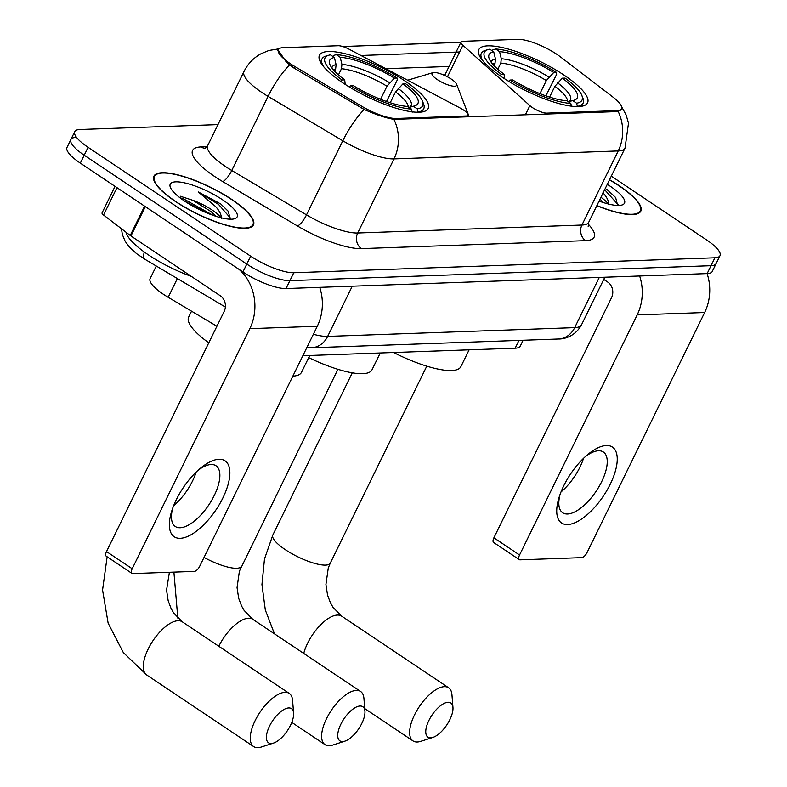 <?xml version="1.0" encoding="UTF-8"?>
<svg xmlns="http://www.w3.org/2000/svg" width="787" height="787" viewBox="0 0 787 787"><rect width="100%" height="100%" fill="white"/><g stroke="black" fill="none" stroke-linecap="round" stroke-linejoin="round"><path stroke-width="1.18" d="M396.255 118.473A30.841 8.293 26.1 0 1 361.705 106.245L294.623 66.393A30.841 8.293 26.1 0 1 290.373 63.717A30.841 8.293 26.1 0 1 278.382 49.591A30.841 8.293 26.1 0 1 282.976 47.692L338.194 45.735A11.421 3.069 -153.9 0 1 349.29 49.306L460.297 108.104A11.421 3.069 -153.9 0 1 463.573 110.052A11.421 3.069 -153.9 0 1 468.009 115.286A11.421 3.069 -153.9 0 1 466.307 115.984L396.255 118.473L395.782 119.447M502.372 77.303A60.54 16.281 26.1 0 0 587.564 102.841A60.54 16.281 26.1 0 0 564.023 75.119A60.54 16.281 26.1 0 0 478.83 49.581A60.54 16.281 26.1 0 0 502.372 77.303M343.004 82.96A60.54 16.281 26.1 0 0 428.197 108.498A60.54 16.281 26.1 0 0 404.656 80.776A60.54 16.281 26.1 0 0 319.463 55.238A60.54 16.281 26.1 0 0 343.004 82.96M216.897 326.241L168.172 297.289A34.264 9.218 -153.9 0 1 163.45 294.318A34.264 9.218 -153.9 0 1 150.12 278.618L156.298 266.026M517.954 39.35L462.736 41.308A11.421 3.069 -153.9 0 0 461.034 42.016A11.421 3.069 -153.9 0 0 462.904 45.272L529.877 105.635A11.421 3.069 -153.9 0 0 546.827 113.131L616.88 110.642A30.841 8.293 26.1 0 0 621.474 108.744A30.841 8.293 26.1 0 0 613.25 97.313L560.541 56.959A30.841 8.293 26.1 0 0 517.954 39.35M523.109 340.25L520.256 346.083A34.264 9.218 -153.9 0 1 515.151 348.188L302.847 355.724M175.481 201.521A55.395 14.894 26.1 0 0 253.444 224.895A55.395 14.894 26.1 0 0 231.899 199.524A55.395 14.894 26.1 0 0 153.937 176.15A55.395 14.894 26.1 0 0 175.481 201.521M596.831 205.692A55.395 14.894 26.1 0 0 640.805 211.142A55.395 14.894 26.1 0 0 619.261 185.771A55.395 14.894 26.1 0 0 609.541 179.741M621.494 109.285L616.693 111.606L393.913 119.368C386.142 118.08 376.225 114.774 364.165 109.472L293.63 67.839L286.448 62.222L277.978 49.837M75.985 137.41A34.264 9.218 26.1 0 0 70.889 139.525L67.013 147.425A34.264 9.218 26.1 0 0 80.333 163.125L242.917 271.968A34.264 9.218 26.1 0 0 286.035 288.544L707.139 273.591L711.015 265.691A34.264 9.218 26.1 0 0 716.111 263.576A34.264 9.218 26.1 0 1 711.015 265.691L289.911 280.634L711.015 265.691L714.881 257.782A34.264 9.218 26.1 0 0 719.987 255.677A34.264 9.218 26.1 0 0 706.667 239.976L611.302 176.14M242.917 271.968L246.793 264.068A34.264 9.218 26.1 0 0 289.911 280.634A34.264 9.218 26.1 0 1 246.793 264.068L84.209 155.216L246.793 264.068L250.66 256.168A34.264 9.218 26.1 0 0 293.777 272.735L714.881 257.782M70.889 139.525A34.264 9.218 26.1 0 0 84.209 155.216A34.264 9.218 26.1 0 1 70.889 139.525L74.755 131.616A34.264 9.218 26.1 0 0 88.085 147.317L250.66 256.168M460.887 42.321L342.67 46.522L460.956 42.331M360.948 55.483L459.618 51.981M217.979 124.612L79.861 129.511A34.264 9.218 26.1 0 0 74.755 131.616M639.634 275.991A45.695 39.311 88 0 1 637.175 314.908L519.558 554.992A5.716 2.469 123.8 0 0 519.292 559.636A5.716 2.469 123.8 0 0 520.05 559.832L581.701 557.639A5.716 2.469 123.8 0 0 587.033 552.592L704.65 312.518A45.695 39.311 88 0 0 707.1 273.591A34.264 9.218 26.1 0 0 712.245 271.485L719.987 255.677M231.604 199.534A54.824 14.746 26.1 0 0 154.449 176.396A54.824 14.746 26.1 0 0 175.767 201.511A54.824 14.746 26.1 0 0 252.922 224.639A54.824 14.746 26.1 0 0 231.604 199.534M125.989 232.195A57.117 15.356 26.1 0 0 148.468 254.909A57.117 15.356 26.1 0 0 191.29 276.355M220.911 217.724A25.814 6.945 26.1 0 0 211.988 209.932A25.814 6.945 26.1 0 0 192.845 200.311L211.142 211.664L216.277 216.395M230.296 219.199L228.25 211.25L220.744 203.971L198.304 191.969L215.589 206.538C219.573 210.916 221.491 214.861 221.344 218.363M184.729 201.197A37.235 10.015 26.1 0 0 234.565 218.766A37.235 10.015 26.1 0 0 222.652 199.849A37.235 10.015 26.1 0 0 185.693 183.135A37.235 10.015 26.1 0 0 170.346 187.306A37.235 10.015 26.1 0 0 184.729 201.197M192.845 200.311L180.184 196.189M198.304 191.969L218.599 204.463L230.719 218.422M184.856 201.285L206.647 212.854M220.744 203.971L228.437 211.487M179.83 197.675L183.833 199.032L213.08 215.333M180.253 538.298A45.695 19.773 -56.2 0 1 171.832 510.724A45.695 19.773 -56.2 0 1 200.075 468.54A45.695 19.773 -56.2 0 1 218.973 459.264A45.695 19.773 -56.2 0 1 222.878 497.955A45.695 19.773 -56.2 0 1 180.253 538.298M172.746 508.038A36.556 15.819 123.8 0 0 175.324 526.503A36.556 15.819 123.8 0 0 180.174 527.752A36.556 15.819 123.8 0 0 211.723 500.247A36.556 15.819 123.8 0 0 216.002 465.756A36.556 15.819 123.8 0 0 211.152 464.517A36.556 15.819 123.8 0 0 197.94 470.41M239.061 269.39A45.695 39.311 88 0 1 249.813 328.661L132.196 568.745A5.716 2.469 123.8 0 0 131.921 573.379A5.716 2.469 123.8 0 0 132.678 573.575L194.34 571.392A5.716 2.469 123.8 0 0 199.662 566.345L317.279 326.261L249.813 328.661M319.729 287.344A45.695 39.311 88 0 1 317.279 326.261M196.16 472.092A36.556 15.819 -56.2 0 1 173.622 505.746M131.921 573.379L106.255 556.193A5.716 2.469 -56.2 0 1 106.52 551.549L224.138 311.475A11.421 9.828 -92 0 0 220.419 295.863L130.947 235.962A5.716 1.535 -153.9 0 1 130.249 235.461L103.559 215.028A5.716 1.535 -153.9 0 1 102.044 212.913L115.05 186.362M596.9 205.545A54.824 14.746 26.1 0 0 640.293 210.896A54.824 14.746 26.1 0 0 618.976 185.781A54.824 14.746 26.1 0 0 609.472 179.879M608.282 203.971A25.814 6.945 26.1 0 0 600.943 197.281M600.019 199.17L603.639 202.653M617.657 205.456L615.621 197.498L606.688 189.254M599.074 201.098A37.235 10.015 26.1 0 0 621.937 205.014A37.235 10.015 26.1 0 0 610.014 186.096A37.235 10.015 26.1 0 0 607.289 184.335M602.95 192.785C606.934 197.173 608.863 201.118 608.715 204.61M604.652 189.716L618.08 204.679M608.105 190.228L615.798 197.734M599.271 200.695L600.451 201.59M271.289 743.499A20.56 8.893 123.8 0 0 273.522 743.076A20.56 8.893 123.8 0 0 287.393 730.661A20.56 8.893 123.8 0 0 293.59 713.101A20.56 8.893 123.8 0 0 288.711 707.936A20.56 8.893 123.8 0 0 269.538 726.086A20.56 8.893 123.8 0 0 271.289 743.499M273.522 743.076L261.363 747.001A31.982 13.841 -56.2 0 1 257.89 747.65A31.982 13.841 -56.2 0 1 253.65 746.558A31.982 13.841 -56.2 0 1 257.388 716.386A31.982 13.841 -56.2 0 1 285.002 692.324A31.982 13.841 -56.2 0 1 289.242 693.406A31.982 13.841 -56.2 0 1 292.577 700.371L293.59 713.101M402.954 83.855L405.649 83.756A54.372 14.619 26.1 0 1 422.511 101.169A54.372 14.619 26.1 0 1 417.248 108.881L413.283 106.235A49.119 13.212 26.1 0 0 414.562 105.93A49.119 13.212 26.1 0 0 402.954 83.855L395.527 91.951L390.234 102.753M191.536 311.18L188.664 317.033A62.822 16.891 26.1 0 0 208.781 342.817M332.999 56.585L333.55 55.474L336.236 54.647A54.372 14.619 26.1 0 1 397.091 78.021L397.287 79.959L386.506 101.503M417.248 108.881L417.995 112.01A56.654 15.238 26.1 0 0 423.74 108.773A56.654 15.238 26.1 0 0 423.593 103.953L422.511 101.169M412.181 112.216L411.434 109.088A54.372 14.619 26.1 0 1 350.579 85.714L349.261 86.954M397.091 78.021L394.395 78.12A49.119 13.212 26.1 0 0 340.2 57.294L336.236 54.647M350.579 85.714L353.274 85.616A49.119 13.212 26.1 0 0 407.469 106.442L411.434 109.088M340.2 57.294L341.912 64.396L341.469 68.735L338.449 74.903M380.574 99.29L386.968 86.216L394.395 78.12M409.083 107.514L413.283 106.235M292.843 376.147A62.822 16.891 26.1 0 0 301.5 372.31L309.753 355.478M334.554 71.174L335.646 68.941L336.098 64.603L334.377 57.5L330.422 54.854A54.372 14.619 26.1 0 0 328.74 55.238L325.887 56.093A56.654 15.238 26.1 0 0 321.991 58.917A56.654 15.238 26.1 0 0 323.851 66.934M340.604 81.317L342.02 79.979A54.372 14.619 26.1 0 1 328.74 55.238M334.377 57.5A49.119 13.212 26.1 0 0 329.861 64.426A49.119 13.212 26.1 0 0 344.716 79.88L342.02 79.979M344.716 79.88L345.178 84.268M430.656 737.842A20.56 8.893 123.8 0 0 432.889 737.419A20.56 8.893 123.8 0 0 446.76 725.004A20.56 8.893 123.8 0 0 452.958 707.444A20.56 8.893 123.8 0 0 448.078 702.27A20.56 8.893 123.8 0 0 428.905 720.43A20.56 8.893 123.8 0 0 430.656 737.842M432.889 737.419L420.73 741.344A31.982 13.841 -56.2 0 1 417.258 741.993A31.982 13.841 -56.2 0 1 413.018 740.901A31.982 13.841 -56.2 0 1 416.756 710.73A31.982 13.841 -56.2 0 1 444.37 686.667A31.982 13.841 -56.2 0 1 448.61 687.749A31.982 13.841 -56.2 0 1 451.945 694.714L452.958 707.444M562.321 78.198L565.017 78.1A54.372 14.619 26.1 0 1 581.878 95.512A54.372 14.619 26.1 0 1 576.615 103.225L572.651 100.579A49.119 13.212 26.1 0 0 573.93 100.274A49.119 13.212 26.1 0 0 562.321 78.198L554.894 86.295L549.601 97.096M492.367 50.929L492.918 49.817L495.603 48.991A54.372 14.619 26.1 0 1 556.458 72.365L556.655 74.303L545.873 95.847M576.615 103.225L577.363 106.353A56.654 15.238 26.1 0 0 583.108 103.117A56.654 15.238 26.1 0 0 582.96 98.296L581.878 95.512M571.549 106.56L570.801 103.431A54.372 14.619 26.1 0 1 509.946 80.058L508.628 81.297M556.458 72.365L553.763 72.463A49.119 13.212 26.1 0 0 499.568 51.637L495.603 48.991M509.946 80.058L512.642 79.959A49.119 13.212 26.1 0 0 566.837 100.785L570.801 103.431M499.568 51.637L501.28 58.74L500.837 63.078L497.817 69.246M539.941 93.633L546.335 80.559L553.763 72.463M568.45 101.857L572.651 100.579M393.648 352.507A62.822 16.891 26.1 0 0 460.867 366.653L469.121 349.822M493.921 65.518L495.013 63.285L495.466 58.946L493.744 51.844L489.789 49.197A54.372 14.619 26.1 0 0 488.107 49.571L485.245 50.437A56.654 15.238 26.1 0 0 481.359 53.26A56.654 15.238 26.1 0 0 483.218 61.278M499.971 75.66L501.388 74.322A54.372 14.619 26.1 0 1 488.107 49.571M493.744 51.844A49.119 13.212 26.1 0 0 489.229 58.769A49.119 13.212 26.1 0 0 504.083 74.224L501.388 74.322M504.083 74.224L504.546 78.611M342.64 741.57A20.56 8.893 123.8 0 0 344.863 741.147A20.56 8.893 123.8 0 0 358.744 728.732A20.56 8.893 123.8 0 0 364.932 711.173A20.56 8.893 123.8 0 0 360.062 705.998A20.56 8.893 123.8 0 0 340.879 724.158A20.56 8.893 123.8 0 0 342.64 741.57M344.863 741.147L332.704 745.073A31.982 13.841 -56.2 0 1 329.241 745.722A31.982 13.841 -56.2 0 1 325.001 744.63A31.982 13.841 -56.2 0 1 328.74 714.458A31.982 13.841 -56.2 0 1 356.344 690.396A31.982 13.841 -56.2 0 1 360.594 691.478A31.982 13.841 -56.2 0 1 363.928 698.443L364.932 711.173M451.305 79.113A13.704 3.689 26.1 0 0 432.958 72.65A13.704 3.689 26.1 0 0 437.346 79.615A13.704 3.689 26.1 0 0 450.951 85.763A13.704 3.689 26.1 0 0 456.598 84.229A13.704 3.689 26.1 0 0 451.305 79.113M308.701 357.613A62.822 16.891 26.1 0 0 371.995 369.811L380.239 352.979M567.624 524.545A45.695 19.773 -56.2 0 1 559.203 496.971A45.695 19.773 -56.2 0 1 587.446 454.788A45.695 19.773 -56.2 0 1 606.344 445.511A45.695 19.773 -56.2 0 1 610.25 484.202A45.695 19.773 -56.2 0 1 567.624 524.545M560.118 494.285A36.556 15.819 123.8 0 0 562.695 512.76A36.556 15.819 123.8 0 0 567.545 514A36.556 15.819 123.8 0 0 599.094 486.504A36.556 15.819 123.8 0 0 603.363 452.013A36.556 15.819 123.8 0 0 598.523 450.764A36.556 15.819 123.8 0 0 585.312 456.657M583.521 458.339A36.556 15.819 -56.2 0 1 560.983 492.003M519.292 559.636L493.626 542.45A5.716 2.469 -56.2 0 1 493.892 537.806L611.509 297.722A11.421 9.828 -92 0 0 607.79 282.11L603.747 279.405M465.835 116.958L466.307 115.984M177.36 278.539L168.172 297.289M294.623 66.393L293.856 67.967M361.705 106.245L360.928 107.809M546.355 114.105L546.827 113.131M616.88 110.642L616.408 111.616M518.967 340.397L515.151 348.188M447.449 76.821L462.904 45.272M525.362 114.843L529.877 105.635M618.129 111.41A39.98 34.402 88 0 1 618.218 150.947L394.002 158.905A45.695 12.287 -153.9 0 1 342.807 140.784L268.062 96.378A45.695 12.287 -153.9 0 1 261.766 92.413A45.695 12.287 -153.9 0 1 244 71.489L207.699 145.585A45.695 12.287 26.1 0 0 225.466 166.51A45.695 12.287 26.1 0 0 231.762 170.484L306.507 214.881A45.695 12.287 26.1 0 0 357.701 233.001L581.918 225.043A45.695 12.287 26.1 0 0 588.725 222.229L588.174 226.528M289.547 64.947A39.98 11.067 -59.3 0 0 268.062 96.378L231.762 170.484A11.421 3.158 120.7 0 1 222.682 181.561A57.117 15.356 -153.9 0 1 201.108 146.923L207.02 146.716M588.115 224.029A57.117 15.356 -153.9 0 1 585.636 240.655L361.42 248.613A11.421 9.828 -92 0 1 357.701 233.001L394.002 158.905A39.98 34.402 -92 0 0 393.913 119.368M621.563 106.629L626.118 114.941L628.498 123.146L625.026 148.133A45.695 12.287 -153.9 0 1 618.218 150.947L581.918 225.043A11.421 9.828 -92 0 0 585.636 240.655M361.42 248.613A57.117 15.356 -153.9 0 1 297.427 225.958A11.421 3.158 120.7 0 0 306.507 214.881L342.807 140.784A39.98 11.067 -59.3 0 1 364.165 109.472M385.905 68.705L449.062 66.462M297.427 225.958L222.682 181.561M88.085 147.317L80.333 163.125M293.777 272.735L286.035 288.544M201.108 146.923A11.421 9.828 -92 0 0 205.151 148.418M313.354 334.268A45.695 12.287 26.1 0 0 327.658 336.393L352.251 286.193M558.396 339A22.843 19.655 -92 0 0 574.697 327.628A45.695 12.287 26.1 0 0 581.504 324.815C575.012 336.757 563.708 339.158 558.396 339L311.347 347.765A22.843 19.655 -92 0 0 327.658 336.393L574.697 327.628L599.291 277.418M225.357 307.048L144.867 259.238A22.843 6.326 -59.3 0 1 144.247 251.968M145.32 206.627L130.947 235.962M106.52 551.549L132.196 568.745M130.249 235.461L144.611 206.155M116.978 187.65L103.559 215.028M169.402 572.277L166.559 590.122L168.182 600.786L171.074 608.469L173.632 612.935L182.279 621.799A31.982 13.841 123.8 0 0 178.039 620.707A31.982 13.841 123.8 0 0 150.435 644.769A31.982 13.841 123.8 0 0 146.687 674.951L253.65 746.558M408.207 106.934A42.262 11.362 26.1 0 0 395.527 91.951M389.545 82.694A43.934 11.815 26.1 0 0 341.912 64.396M409.063 107.504A43.934 11.815 26.1 0 0 398.104 88.429M386.968 86.216A42.262 11.362 26.1 0 0 341.469 68.735M336.098 64.603A43.934 11.815 26.1 0 0 331.888 67.987M335.646 68.941A42.262 11.362 26.1 0 0 333.334 69.807M426.78 366.152L330.274 563.138A31.982 8.598 -153.9 0 1 325.513 565.105A31.982 8.598 -153.9 0 1 285.268 549.641A31.982 8.598 -153.9 0 1 272.833 534.993L264.481 559.006L261.943 584.554L265.327 610.033L274.456 633.81M330.274 563.138L328.268 568.027L325.926 584.466L327.549 595.129L330.442 602.812L332.999 607.279L341.647 616.142A31.982 13.841 123.8 0 0 337.407 615.05A31.982 13.841 123.8 0 0 303.733 653.417M567.575 101.277A42.262 11.362 26.1 0 0 554.894 86.295M548.913 77.037A43.934 11.815 26.1 0 0 501.28 58.74M568.43 101.848A43.934 11.815 26.1 0 0 557.471 82.773M546.335 80.559A42.262 11.362 26.1 0 0 500.837 63.078M495.466 58.946A43.934 11.815 26.1 0 0 491.255 62.33M495.013 63.285A42.262 11.362 26.1 0 0 492.701 64.15M337.908 369.3L239.396 571.175L237.054 587.623L238.677 598.287L241.57 605.97L244.127 610.427L252.775 619.3A31.982 13.841 123.8 0 0 248.535 618.208A31.982 13.841 123.8 0 0 218.796 646.245M241.402 566.286A31.982 8.598 -153.9 0 1 236.641 568.263A31.982 8.598 -153.9 0 1 204.04 557.422M468.009 116.879A37.776 10.162 26.1 0 0 467.95 113.594L468.845 116.85M704.65 312.518L637.175 314.908M493.892 537.806L519.558 554.992M467.212 116.909L468.009 115.286M621.474 108.744L620.766 110.2M278.382 49.591L277.801 50.781M444.665 75.444L461.034 42.016M279.336 48.764L268.869 50.476L260.999 53.752C253.512 57.894 247.846 63.806 244 71.489M625.026 148.133L588.725 222.229M204.65 148.654L207.699 145.585M144.867 259.238L136.574 253.65L129.599 247.315L125.182 241.334L122.339 234.487L121.493 228.761M581.504 324.815L604.819 277.221M311.347 347.765L306.802 347.647M153.514 178.315L154.449 176.396M251.988 226.558L252.922 224.639M639.359 212.805L640.293 210.896M107.15 556.793L102.566 590.024L108.134 623.147L123.323 652.551L146.687 674.951M182.279 621.799L289.242 693.406M422.186 111.941L423.74 108.773M320.427 62.094L321.991 58.917M341.647 616.142L448.61 687.749M352.281 372.822L272.833 534.993M581.554 106.284L583.108 103.117M479.795 56.438L481.359 53.26M364.725 708.575L413.018 740.901M173.907 572.11L177.823 618.1M252.775 619.3L360.594 691.478M432.958 72.65L407.656 80.225M456.598 84.229L467.95 113.594M291.78 722.387L325.001 744.63"/></g></svg>
